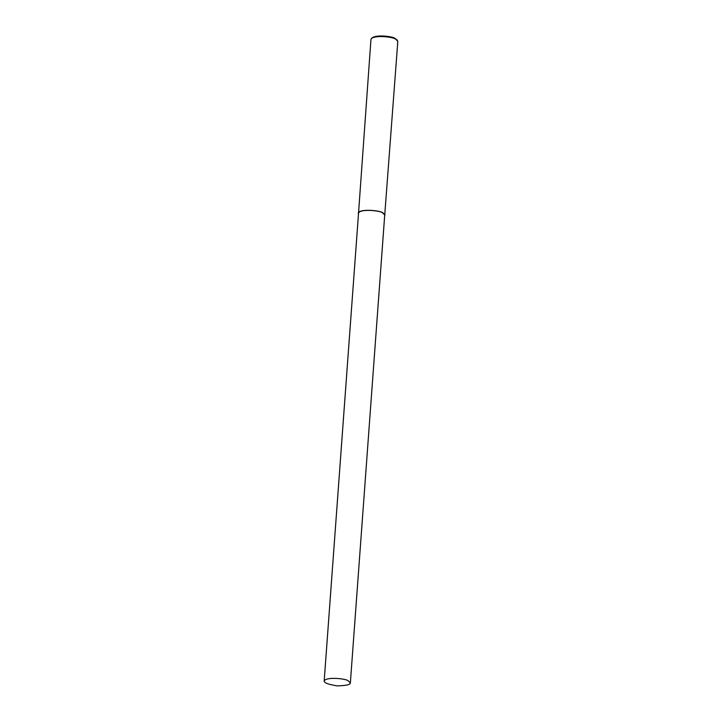 <?xml version="1.0" encoding="UTF-8"?>
<svg xmlns="http://www.w3.org/2000/svg" width="722" height="722" viewBox="0 0 722 722"><rect width="100%" height="100%" fill="white"/><g stroke="black" fill="none" stroke-linecap="round" stroke-linejoin="round"><path stroke-width="1.08" d="M384.673 215.788L397.822 41.28L395.475 38.988C393.093 37.183 376.965 34.9 371.577 38.329L370.964 39.313L358.482 213.865M397.353 40.224L394.844 38.266C392.606 36.569 377.489 34.43 372.444 37.643L371.577 38.329M385.061 215.003L382.723 212.71C380.575 210.616 360.079 208.414 358.211 213.035M350.36 682.949L384.727 214.985L382.443 212.746C380.35 210.698 360.368 208.55 358.545 213.062L324.178 681.026C324.286 682.498 326.714 683.752 331.47 684.781L336.984 685.9L342.607 685.602C347.842 685.133 350.432 684.257 350.36 682.949L348.076 680.72C345.982 678.671 326.001 676.523 324.178 681.026"/></g></svg>
